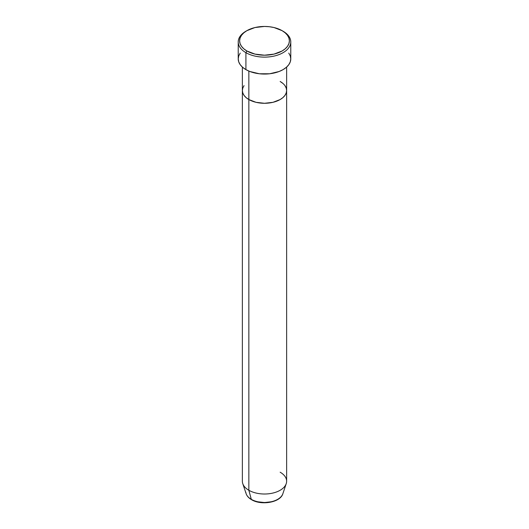 <?xml version="1.0" encoding="UTF-8"?>
<svg xmlns="http://www.w3.org/2000/svg" width="529" height="529" viewBox="0 0 529 529"><rect width="100%" height="100%" fill="white"/><g stroke="black" fill="none" stroke-linecap="round" stroke-linejoin="round"><path stroke-width="0.79" d="M246.898 30.662L245.919 31.224A26.278 15.169 0 0 0 245.919 52.682L246.898 50.989A24.896 14.376 180 0 1 246.898 30.662A24.896 14.376 180 0 1 282.102 30.662L274.029 27.541L269.354 26.728L264.5 26.45L254.971 27.541L246.898 30.662L243.803 32.838L241.502 35.324L240.087 38.022L239.604 40.826L240.087 43.629L241.502 46.321L243.803 48.807L246.898 50.989L254.971 54.103L264.5 55.195L274.029 54.103L282.102 50.989L285.197 48.807L287.498 46.321L288.913 43.629L289.396 40.826L288.913 38.022L287.498 35.324L285.197 32.838L282.102 30.662A24.896 14.376 180 0 1 282.102 50.989A24.896 14.376 180 0 1 246.898 50.989L245.919 52.682A26.278 15.169 0 0 0 283.081 52.682A26.278 15.169 0 0 0 283.081 31.224L283.081 31.224A26.278 15.169 180 0 1 290.778 41.95A26.278 15.169 180 0 1 274.558 55.968A26.278 15.169 180 0 1 245.919 52.682L245.919 69.616A26.278 15.169 0 0 0 274.558 72.909A26.278 15.169 0 0 0 290.778 58.891L290.276 61.853L288.774 64.697L286.348 67.322L283.081 69.616L279.1 71.508L269.625 73.769L259.375 73.769L249.9 71.508L245.919 69.616L245.919 52.682A26.278 15.169 180 0 1 238.222 41.95A26.278 15.169 180 0 1 246.421 30.94M248.855 71.078L248.855 99.545A22.132 12.775 0 0 0 272.971 102.315A22.132 12.775 0 0 0 286.632 90.512L286.202 93.005L284.946 95.399L282.903 97.607L280.145 99.545L272.971 102.315L264.5 103.287L256.029 102.315L248.855 99.545L246.097 97.607L244.054 95.399L242.798 93.005L242.368 90.512L242.798 88.019L244.054 85.619L242.798 88.019L242.368 90.512A22.132 12.775 0 0 0 248.855 99.545L248.855 71.078M280.145 81.479L282.903 83.41L280.145 81.479A22.132 12.775 180 0 1 286.632 90.512A22.132 12.775 180 0 1 272.971 102.315A22.132 12.775 180 0 1 248.855 99.545L248.855 490.271L251.282 499.323A1.382 0.8 120 0 0 251.533 499.687A1.382 0.8 -60 0 1 251.282 499.323A18.7 10.798 0 0 0 269.982 502.008A18.7 10.798 0 0 0 282.856 493.736C280.416 502.524 261.227 505.704 251.533 499.68C248.789 498.1 246.99 496.116 246.144 493.736A18.7 10.798 0 0 0 251.282 499.323L248.855 490.271A22.132 12.775 0 0 0 272.971 493.035A22.132 12.775 0 0 0 286.632 481.231L286.632 90.512L286.202 93.005L284.946 95.399L282.903 97.607L280.145 99.545L272.971 102.315L264.5 103.287L256.029 102.315L248.855 99.545L246.097 97.607L244.054 95.399L242.798 93.005L242.368 90.512L242.368 481.231A22.132 12.775 0 0 0 248.855 490.271L248.855 99.545A22.132 12.775 180 0 1 242.368 90.512L242.368 67.071M284.946 85.619L286.202 88.019L286.632 90.512L286.202 88.019L284.946 85.619M238.222 41.95L238.222 58.891A26.278 15.169 0 0 0 245.919 69.616L242.652 67.322L240.226 64.697L238.724 61.853L238.222 58.891L238.724 55.929L240.226 53.085M288.774 53.085L290.276 55.929L290.778 58.891L290.778 41.95M282.341 494.919A18.7 10.798 180 0 1 251.282 499.323A18.7 10.798 180 0 1 245.826 492.215M280.145 472.199A22.132 12.775 180 0 1 286.229 483.651A22.132 12.775 180 0 1 270.987 493.451A22.132 12.775 180 0 1 248.855 490.271A22.132 12.775 180 0 1 242.771 483.651L246.144 493.736M257.854 501.79L264.5 502.55L271.146 501.79M283.081 31.224L282.102 30.662M286.632 67.071L286.632 90.512M286.229 483.651L282.856 493.736"/></g></svg>
